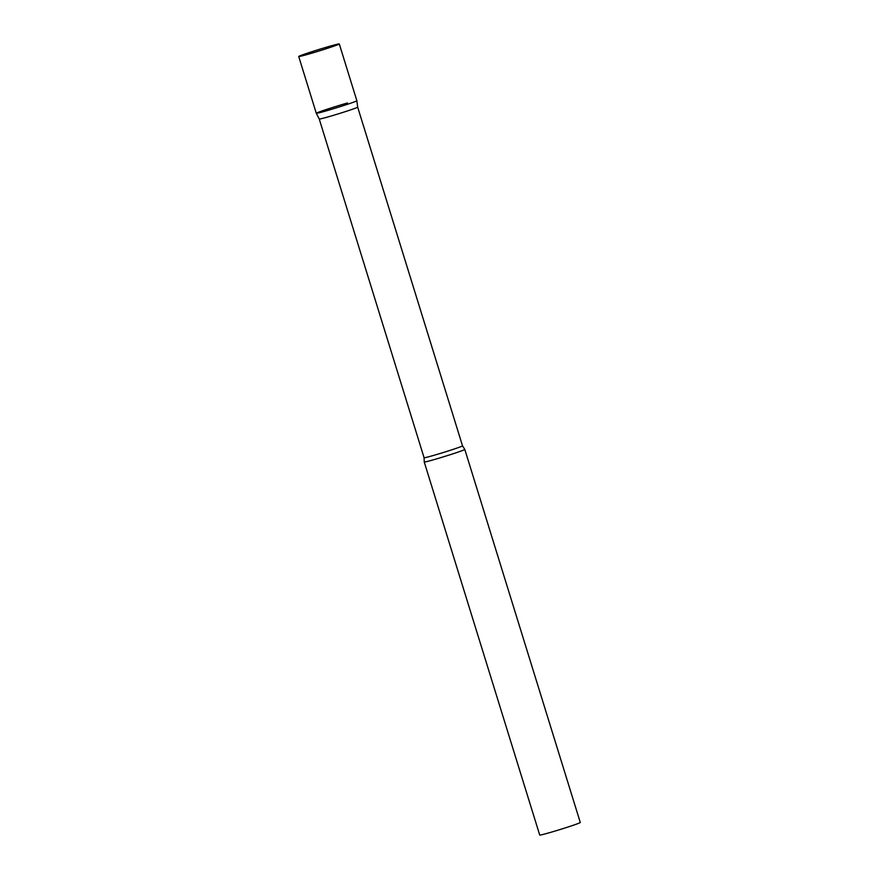 <?xml version="1.0" encoding="UTF-8"?>
<svg xmlns="http://www.w3.org/2000/svg" width="879" height="879" viewBox="0 0 879 879"><rect width="100%" height="100%" fill="white"/><g stroke="black" fill="none" stroke-linecap="round" stroke-linejoin="round"><path stroke-width="1.32" d="M353.666 102.14A21.239 0.747 -17.2 0 0 356.863 100.722A21.239 0.747 162.8 0 1 346.359 104.656A21.239 0.747 162.8 0 1 325.648 111.029A21.239 0.747 162.8 0 1 316.286 113.281A21.239 0.747 -17.2 0 0 330.987 109.479A21.239 0.747 -17.2 0 0 353.666 102.14M336.097 45.367A21.239 0.747 -17.2 0 0 339.283 43.95A21.239 0.747 -17.2 0 0 324.593 47.752A21.239 0.747 -17.2 0 0 301.915 55.091A21.239 0.747 -17.2 0 0 298.717 56.509A21.239 0.747 -17.2 0 0 313.407 52.707A21.239 0.747 -17.2 0 0 336.097 45.367M319.242 119.017L424.085 457.728A20.118 0.703 162.8 0 0 432.951 455.597A20.118 0.703 162.8 0 0 452.619 449.543A20.118 0.703 162.8 0 0 462.519 445.829L357.665 107.128A20.118 0.703 162.8 0 1 357.665 107.128A20.118 0.703 162.8 0 1 347.721 110.853A20.118 0.703 162.8 0 1 328.098 116.896A20.118 0.703 162.8 0 1 319.242 119.017L316.286 113.281A21.239 0.747 162.8 0 1 326.68 109.381A21.239 0.747 162.8 0 1 347.502 102.964M462.519 445.829L464.804 449.422A21.239 0.747 162.8 0 1 464.804 449.444A21.239 0.747 162.8 0 1 454.355 453.355A21.239 0.747 162.8 0 1 433.589 459.75A21.239 0.747 162.8 0 1 424.238 462.002A21.239 0.747 162.8 0 1 424.238 461.98L424.085 457.728M464.804 449.444L580.283 822.491A21.239 0.747 162.8 0 1 569.834 826.414A21.239 0.747 162.8 0 1 549.067 832.809A21.239 0.747 162.8 0 1 539.717 835.05L424.238 462.002M357.665 107.128L356.863 100.722L339.283 43.95M316.286 113.281L298.717 56.509"/></g></svg>
